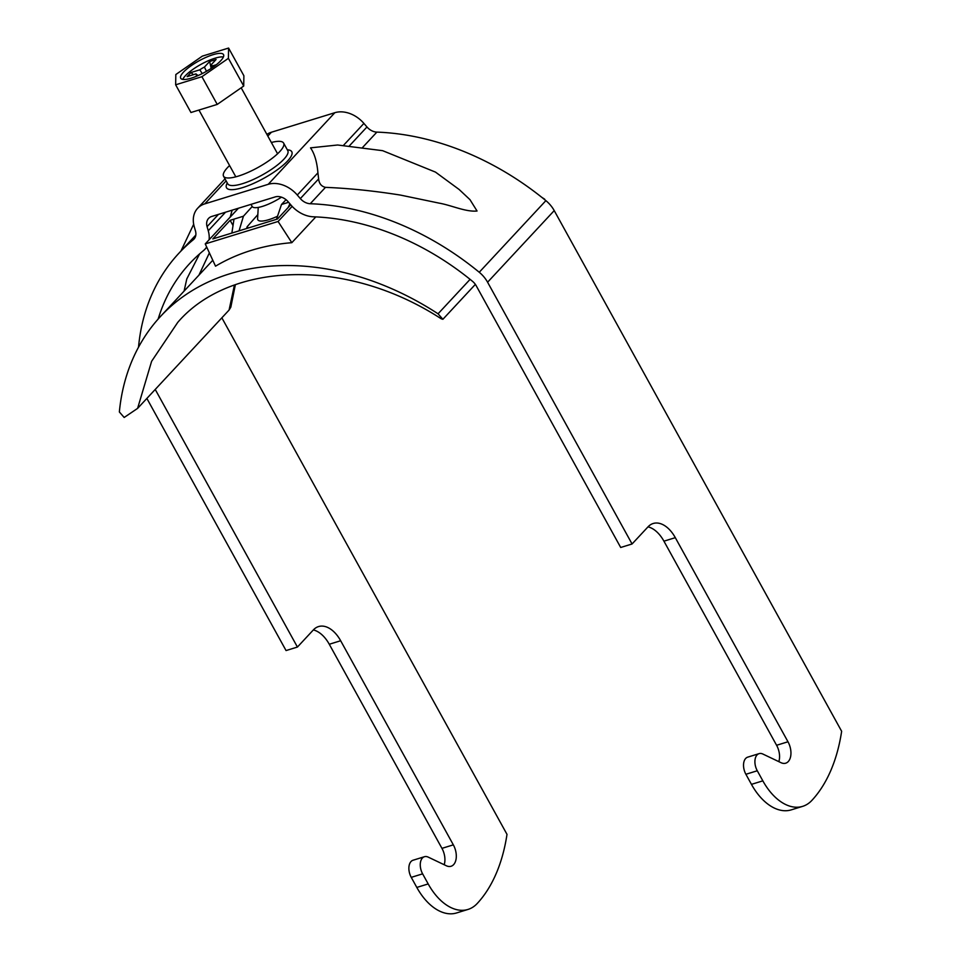 <?xml version="1.0" encoding="UTF-8"?>
<svg xmlns="http://www.w3.org/2000/svg" width="961" height="961" viewBox="0 0 961 961"><rect width="100%" height="100%" fill="white"/><g stroke="black" fill="none" stroke-linecap="round" stroke-linejoin="round"><path stroke-width="1.44" d="M229.583 165.544A34.296 8.973 -28.9 0 0 223.565 176.235A34.296 8.973 -28.9 0 0 238.256 176.127A34.296 8.973 -28.9 0 0 270.521 159.538A34.296 8.973 -28.9 0 0 283.615 143.081A34.296 8.973 -28.9 0 0 271.362 142.492M209.102 239.769A26.836 20.253 42.9 0 0 208.261 230.772L207.071 226.64A11.928 8.997 -137.1 0 1 208.573 218.411A11.928 8.997 -137.1 0 1 211.732 216.453L275.17 196.921A11.928 8.997 42.9 0 1 288.084 201.678L291.135 205.246A26.836 20.253 -137.1 0 0 313.43 216.802A238.58 180.055 42.9 0 1 472.5 281.309A11.928 8.997 42.9 0 1 476.2 285.729L620.698 547.482L632.074 543.974L648.074 526.784A29.827 17.947 72.9 0 1 653.204 523.493A29.827 17.947 72.9 0 1 675.307 537.667L787.984 741.772A14.908 8.973 72.9 0 1 785.714 763.19A14.908 8.973 72.9 0 1 781.017 762.686L762.854 754.037A11.928 7.171 -107.1 0 0 759.094 753.64A11.928 7.171 -107.1 0 0 757.04 754.962A11.928 7.171 -107.1 0 0 757.28 770.77L762.842 780.849A53.684 32.302 -107.1 0 0 802.627 806.363A53.684 32.302 -107.1 0 0 811.865 800.417A178.926 107.656 -107.1 0 0 841.644 731.285L554.221 210.603A26.836 20.253 42.9 0 0 545.884 200.645A253.488 191.311 42.9 0 0 376.868 132.113A11.928 8.997 -137.1 0 1 366.97 126.972L363.907 123.416A26.836 20.253 42.9 0 0 334.836 112.701L271.41 132.234A26.836 20.253 -137.1 0 0 266.894 134.396M138.516 347.185A253.488 191.311 -137.1 0 1 178.878 253.26A253.488 191.311 -137.1 0 1 193.281 239.757A11.928 8.997 42.9 0 0 193.966 239.121A11.928 8.997 42.9 0 0 195.467 230.892L194.266 226.76A26.836 20.253 -137.1 0 1 197.654 208.261A26.836 20.253 -137.1 0 1 204.777 203.864L268.215 184.32A26.836 20.253 42.9 0 1 297.285 195.035L300.337 198.591A11.928 8.997 -137.1 0 0 310.247 203.732A253.488 191.311 42.9 0 1 479.251 272.263A26.836 20.253 42.9 0 1 487.587 282.222L632.074 543.974M317.923 172.848C316.986 161.868 314.511 153.532 310.511 147.85L337.623 145.003L382.622 150.673L435.477 172.103L459.166 189.509L469.989 199.672L477.052 211.012C465.773 212.129 451.646 205.33 439.141 203.131L400.401 195.071C373.913 190.867 348.939 188.296 325.467 187.359C321.382 186.386 319.112 183.575 318.632 178.926L317.923 172.848L297.285 195.035M802.627 806.363L791.239 809.871A53.684 32.302 -107.1 0 1 751.454 784.356L762.842 780.849M759.094 753.64L747.706 757.148A11.928 7.171 -107.1 0 0 745.664 758.469A11.928 7.171 -107.1 0 0 745.892 774.278L751.454 784.356M778.818 761.641A14.908 8.973 72.9 0 0 776.596 745.28L663.931 541.175A29.827 17.947 72.9 0 0 648.014 526.856M178.878 253.26L195.816 235.073M184.08 291.111L186.794 278.93L199.624 253.86M230.196 217.102L232.154 210.171M206.651 246.965A26.836 20.253 42.9 0 1 204.873 249.283A26.836 20.253 42.9 0 1 203.348 250.713A238.58 180.055 -137.1 0 0 189.797 263.422A238.58 180.055 -137.1 0 0 158.157 319.04M209.378 252.875L198.939 275.146M221.859 317.827L507 834.364A178.926 107.656 -107.1 0 1 477.221 903.496A53.684 32.302 -107.1 0 1 467.983 909.442A53.684 32.302 -107.1 0 1 428.186 883.928L416.81 887.435L411.248 877.357A11.928 7.171 -107.1 0 1 411.008 861.549A11.928 7.171 -107.1 0 1 413.062 860.227L424.45 856.719A11.928 7.171 -107.1 0 1 428.198 857.116L446.36 865.765A14.908 8.973 72.9 0 0 451.057 866.269A14.908 8.973 72.9 0 0 453.34 844.851L340.662 640.747A29.827 17.947 72.9 0 0 318.559 626.572A29.827 17.947 72.9 0 0 313.418 629.863L297.429 647.053L155.226 389.445M428.186 883.928L422.624 873.849A11.928 7.171 -107.1 0 1 422.396 858.041A11.928 7.171 -107.1 0 1 424.45 856.719M146.865 398.431L286.054 650.561L297.429 647.053M467.983 909.442L456.595 912.95A53.684 32.302 -107.1 0 1 416.81 887.435M444.174 864.72A14.908 8.973 72.9 0 0 441.952 848.359L329.275 644.254A29.827 17.947 72.9 0 0 313.358 629.935M220.79 60.675A24.457 6.403 -28.9 0 0 223.529 54.609A24.457 6.403 -28.9 0 0 206.267 57.24A24.457 6.403 -28.9 0 0 183.455 72.171A24.457 6.403 -28.9 0 0 180.704 78.237A24.457 6.403 -28.9 0 0 197.966 75.607A24.457 6.403 -28.9 0 0 220.79 60.675M223.408 56.975A24.457 6.403 -28.9 0 0 204.777 62.369A24.457 6.403 -28.9 0 0 185.401 75.703A24.457 6.403 -28.9 0 0 182.77 79.403M290.727 204.753L277.465 219.012L212.813 238.929L230.135 220.309L243.433 216.213L252.202 206.519A23.857 6.247 -28.9 0 0 281.489 197.161M206.471 71.294L204.417 67.09L209.63 61.492L211.18 68.423M197.798 75.691L197.245 74.802L195.551 76.616M212.177 67.75L210.879 65.096L216.093 59.498L209.63 61.492M204.453 72.435A9.081 2.378 -28.9 0 1 203.708 72.808L203.672 72.856M208.777 69.949L208.297 70.093A9.081 2.378 -28.9 0 1 205.966 71.607M212.717 67.39L212.081 66.033L216.321 64.723M202.242 73.589L199.828 69.805L190.939 72.543L193.425 74.682M196.561 74.682L196.044 73.877L187.143 76.616L190.939 72.543M204.417 67.09A9.081 2.378 -28.9 0 0 199.828 69.805M212.081 66.033A9.081 2.378 -28.9 0 0 212.033 65.6A9.081 2.378 -28.9 0 0 210.879 65.096M196.044 73.877A9.081 2.378 -28.9 0 0 196.14 74.381A9.081 2.378 -28.9 0 0 197.245 74.802M202.303 56.146L175.827 74.526L175.647 84.796L201.93 76.7L228.406 58.321L228.586 48.05L202.303 56.146M175.647 84.796L190.951 112.509L217.234 104.413L243.71 86.046L243.89 75.763L228.586 48.05M228.406 58.321L243.71 86.046M201.93 76.7L217.234 104.413M258.245 207.42L257.596 218.676A25.346 6.631 -28.9 0 0 268.684 219.709A25.346 6.631 -28.9 0 0 277.525 216.237M246.725 228.009L249.692 227.565M243.433 216.213L239.061 230.844M246.557 228.538L247.157 226.7L257.836 214.615M288.612 202.291L281.489 204.489L286.054 199.708M238.436 208.237L205.246 243.914L278.089 221.474L292.144 206.363M230.135 220.309L233.018 225.535M235.337 284.828L230.82 307.184L229.078 310.055L137.603 408.389L124.173 417.47L119.356 411.957A259.446 195.816 42.9 0 1 160.619 316.337A259.446 195.816 42.9 0 1 438.06 313.791L442.889 319.292L475.359 284.384M541.752 197.305A259.446 195.816 42.9 0 1 544.671 199.191L544.431 199.456M470.097 279.351L438.06 313.791M205.246 243.914L215.528 266.185A259.446 195.816 42.9 0 1 291.82 242.689L315.809 216.898M442.889 319.292L441.291 318.824C344.29 255.794 228.538 263.05 177.737 322.391L151.61 361.312L137.603 408.389M229.078 310.055L234.4 285.177M278.089 221.474L291.82 242.689M231.865 233.055L234.004 219.12M276.492 219.312L281.489 204.489M288.144 207.54L289.886 203.78M223.565 176.235L227.733 183.791A34.296 8.973 -28.9 0 0 242.436 183.695A34.296 8.973 -28.9 0 0 274.69 167.106A34.296 8.973 -28.9 0 0 287.783 150.649L287.844 150.721M227.276 182.962A37.275 9.754 -28.9 0 0 242.496 187.647A37.275 9.754 -28.9 0 0 282.654 165.628A37.275 9.754 -28.9 0 0 287.327 149.82M204.777 203.864L226.135 180.896M267.831 136.09L271.41 132.234M268.215 184.32L334.836 112.701M343.449 145.411L363.907 123.416M362.621 147.429L376.868 132.113M310.247 203.732L325.467 187.359M479.251 272.263L545.884 200.645M349.336 145.916L366.97 126.972M300.337 198.591L318.632 178.926M745.892 774.278L757.28 770.77M487.587 282.222L554.221 210.603M663.931 541.175L675.307 537.667M776.596 745.28L787.984 741.772M193.281 239.757L194.542 238.4M207.071 226.64L218.459 214.387M208.261 230.772L225.523 212.213M422.624 873.849L411.248 877.357M340.662 640.747L329.275 644.254M453.34 844.851L441.952 848.359M197.654 208.261L225.006 178.854M204.873 249.283L206.783 247.241M180.98 251.001L193.678 224.225M283.615 143.081L287.783 150.649M252.178 206.471L251.013 204.357M235.817 176.836L198.951 110.047M277.585 153.772L241.175 87.799M212.789 260.251L160.619 316.337"/></g></svg>
